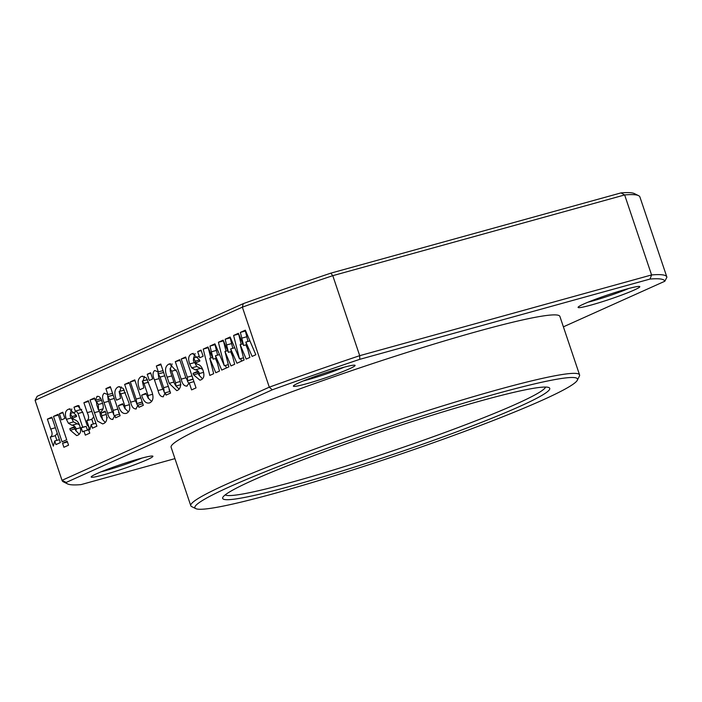 <?xml version="1.0" encoding="UTF-8"?>
<svg xmlns="http://www.w3.org/2000/svg" width="702" height="702" viewBox="0 0 702 702"><rect width="100%" height="100%" fill="white"/><g stroke="black" fill="none" stroke-linecap="round" stroke-linejoin="round"><path stroke-width="1.05" d="M163.426 396.691C160.907 397.007 159.117 394.963 158.047 390.549L154.466 379.905C152.51 375.535 152.571 372.402 154.668 370.507L158.345 371.928L156.344 365.988L160.776 363.996L170.56 393.067L166.058 395.094L165.356 392.76L163.048 396.823M97.517 396.305L96.823 396.498C99.052 395.867 100.737 397.455 101.878 401.272L102.58 403.352C103.729 406.739 103.422 409.292 101.667 411.003C100.272 412.127 99.912 413.873 100.597 416.225L102.439 419.085L101.193 412.952L105.203 411.144L105.765 412.829C107.643 418.427 106.941 421.999 103.659 423.552L102.659 423.92L97.385 421.024L90.023 399.973L94.454 397.981L95.235 400.315L97.218 396.367M107.397 417.716L106.915 417.848M272.262 389.812L66.163 482.441A315.795 23.157 161.4 0 0 67.559 483.906L63.452 481.879A319.05 23.403 -18.6 0 1 62.083 480.528L35.153 400.517A319.05 23.403 161.4 0 1 35.1 400.315L37.171 396.279L243.261 303.65L242.365 307.16A319.05 23.403 161.4 0 1 332.783 275.667L359.705 355.677L359.784 359.327A315.795 23.157 161.4 0 0 272.262 389.812L269.296 387.171L242.365 307.16L35.1 400.315L62.022 480.326L269.296 387.171A319.05 23.403 -18.6 0 1 359.705 355.677L651.579 274.947L624.648 194.945L620.998 192.901A315.795 23.157 -18.6 0 1 634.441 193.612L638.548 195.639A319.05 23.403 161.4 0 0 624.648 194.945L332.783 275.667L330.782 273.166L620.998 192.901M201.044 350.079L203.124 356.256L199.754 357.774L197.674 351.597L201.044 350.079M243.612 345.498L240.365 332.406L245.323 330.177L255.835 354.747L252.132 356.405L245.858 342.058L249.877 357.423L246.183 359.082L240.154 344.621L244.068 360.029L236.934 363.241L230.66 348.894L234.679 364.259L230.984 365.917L224.965 351.456L228.87 366.865L221.735 370.068L215.461 355.721L219.48 371.086L215.786 372.744L209.766 358.283L213.671 373.692L209.819 375.421L203.211 349.105L207.959 346.972L213.215 359.152L209.968 346.068L214.926 343.84L224.307 365.751L218.41 342.278L223.157 340.137L228.413 352.325L225.167 339.241L230.124 337.013L239.505 358.915L233.608 335.442L238.355 333.31L243.612 345.498L246.542 344.682M51.816 417.146L60.381 442.593L55.949 444.585L54.73 440.979L53.326 446.174L50.263 437.092C52.501 435.837 52.65 433.152 50.719 429.045L47.385 419.138L51.816 417.146M58.152 414.303L66.708 439.742L62.066 441.83L53.501 416.391L58.152 414.303M67.199 441.198L68.542 445.191L63.9 447.279L62.557 443.287L67.199 441.198M62.794 412.214L64.874 418.392L61.495 419.91L59.416 413.732L62.794 412.214M77.597 435.266L76.685 435.6L70.314 430.229L69.805 428.729L73.815 426.921L75.991 430.967L76.185 428.904C75.202 426.509 73.807 425.298 71.999 425.254L68.427 423.288L66.4 419.331C64.593 414.031 65.251 410.679 68.384 409.284L69.314 408.941L76.202 415.233L76.615 416.462L72.815 418.173L70.314 413.434L70.139 415.979L71.139 418.155L74.561 419.735C76.86 420.349 78.58 422.332 79.721 425.684C81.414 430.809 80.704 434.003 77.597 435.266M75.456 412.004L70.314 413.434L71.832 408.95M88.417 429.15L89.759 433.152L85.328 435.143L83.986 431.142L82.511 431.809L81.16 427.808L82.643 427.141L78.054 413.513L76.255 410.828L75.325 411.188L73.982 407.186L77.711 405.633L82.739 412.285L87.074 425.149L87.917 424.771L89.259 428.773L88.417 429.15M88.329 400.737L96.894 426.175L92.462 428.167L91.251 424.561L89.838 429.764L86.785 420.682C89.022 419.419 89.172 416.742 87.232 412.636L83.898 402.729L88.329 400.737M112.978 419.366C110.46 419.682 108.67 417.629 107.599 413.224L104.019 402.579C102.062 398.209 102.123 395.077 104.221 393.173L107.897 394.594L105.897 388.654L110.328 386.662L120.112 415.742L115.611 417.769L114.909 415.426L112.601 419.489M126.711 413.197C123.061 414.408 120.296 411.89 118.41 405.624L122.631 403.729L125.114 408.897L124.842 405.975L120.779 393.901L119.121 391.505L120.586 398.376L116.576 400.175C113.961 393.717 114.382 389.338 117.848 387.048L118.699 386.732L123.166 388.364L128.589 401.921C130.625 407.669 130.002 411.425 126.711 413.197L126.062 413.434M124.272 390.084L119.121 391.505M136.285 408.897C133.626 409.187 131.73 406.949 130.616 402.185L124.64 384.415L129.071 382.423L135.012 400.079L136.89 403.597L136.135 399.096L130.335 381.853L134.766 379.861L143.331 405.308L138.899 407.3L138.136 405.028L135.828 409.055M141.751 402.255L136.793 403.632L142.199 401.939M149.93 402.764C146.279 403.975 143.515 401.456 141.629 395.191L145.849 393.295L148.333 398.455L148.061 395.542L143.998 383.467L142.339 381.063L143.805 387.943L139.795 389.742C137.18 383.283 137.601 378.904 141.067 376.614L141.918 376.298L146.385 377.93L151.808 391.488C153.843 397.235 153.22 400.991 149.93 402.764L149.28 403.001M147.49 379.65L142.339 381.063M150.597 372.753L152.676 378.931L149.307 380.449L147.227 374.271L150.597 372.753M179.177 378.246C181.467 384.336 180.932 388.373 177.58 390.33L176.755 390.637L169.235 383.353L167.155 377.167C164.575 370.717 165.049 366.409 168.585 364.25L169.594 363.873L177.001 371.77L179.177 378.246M187.197 386.012C184.363 386.451 182.353 384.161 181.177 379.133L175.298 361.653L179.73 359.661L185.767 377.606L187.688 380.774L187.329 377.193L181.204 358.994L185.635 357.002L196.034 387.899L191.602 389.891L189.259 382.923L186.723 386.179M192.523 379.431L187.574 380.809L193.041 379.01M200.869 379.87L199.956 380.203L193.585 374.824L193.076 373.324L197.086 371.525L199.263 375.57L199.456 373.499C198.464 371.112 197.069 369.893 195.27 369.849L191.699 367.892L189.672 363.934C187.855 358.625 188.522 355.282 191.655 353.878L192.585 353.545L199.473 359.828L199.886 361.065L196.086 362.767L193.585 358.029L193.401 360.582L194.401 362.75L197.832 364.338C200.131 364.943 201.851 366.927 202.992 370.287C204.686 375.412 203.975 378.606 200.869 379.87M198.727 356.607L193.585 358.029M480.923 400.816A172.543 12.654 -18.6 0 1 549.008 387.618A172.543 12.654 -18.6 0 1 468.313 427.465A172.543 12.654 -18.6 0 1 291.497 485.951A172.543 12.654 -18.6 0 1 222.824 497.385A172.543 12.654 -18.6 0 1 314.733 455.291A172.543 12.654 -18.6 0 1 480.923 400.816M275.412 493.181A201.843 14.803 161.4 0 0 469.822 429.457A201.843 14.803 161.4 0 0 577.342 380.212A201.843 14.803 161.4 0 0 497.007 393.585A201.843 14.803 161.4 0 0 290.163 462.004A201.843 14.803 161.4 0 0 195.77 508.625A201.843 14.803 161.4 0 0 275.412 493.181M195.77 508.625L191.664 506.598A205.098 15.04 -18.6 0 1 190.786 505.73A205.098 15.04 -18.6 0 1 293.84 456.853A205.098 15.04 -18.6 0 1 497.762 389.707A205.098 15.04 -18.6 0 1 579.562 374.886A205.098 15.04 -18.6 0 1 579.387 376.114L577.342 380.212M190.786 505.73L171.112 447.262A205.098 15.04 -18.6 0 1 274.157 398.385A205.098 15.04 -18.6 0 1 478.08 331.239A205.098 15.04 -18.6 0 1 559.889 316.418L579.562 374.886M666.847 277A319.05 23.403 -18.6 0 1 666.9 277.202L664.829 281.239A315.795 23.157 161.4 0 0 649.999 279.063L651.579 274.947A319.05 23.403 -18.6 0 1 666.847 277L639.917 196.99A319.05 23.403 161.4 0 0 638.548 195.639M243.261 303.65A315.795 23.157 -18.6 0 1 330.782 273.166M62.083 480.528A319.05 23.403 -18.6 0 1 62.022 480.326L66.163 482.441M563.39 326.834L664.829 281.239M649.999 279.063L359.784 359.327M67.559 483.906A315.795 23.157 161.4 0 0 81.002 484.617L174.938 458.634M303.246 380.949A29.3 2.15 161.4 0 0 307.116 379.931A29.3 2.15 161.4 0 0 344.085 367.207M306.362 383.81A32.555 2.387 -18.6 0 1 293.41 385.968A32.555 2.387 -18.6 0 1 310.749 378.027A32.555 2.387 -18.6 0 1 342.111 367.743A32.555 2.387 -18.6 0 1 354.949 365.259A32.555 2.387 -18.6 0 1 339.724 372.771A32.555 2.387 -18.6 0 1 306.362 383.81M101.062 471.823A29.3 2.15 161.4 0 0 104.931 470.796A29.3 2.15 161.4 0 0 141.901 458.081M104.186 474.675A32.555 2.387 -18.6 0 1 91.225 476.833A32.555 2.387 -18.6 0 1 108.564 468.892A32.555 2.387 -18.6 0 1 139.926 458.617A32.555 2.387 -18.6 0 1 152.764 456.124A32.555 2.387 -18.6 0 1 137.539 463.645A32.555 2.387 -18.6 0 1 104.186 474.675M626.816 289.005A32.555 2.387 -18.6 0 1 639.662 286.513A32.555 2.387 -18.6 0 1 624.438 294.033A32.555 2.387 -18.6 0 1 591.075 305.063A32.555 2.387 -18.6 0 1 578.115 307.222A32.555 2.387 -18.6 0 1 595.463 299.28A32.555 2.387 -18.6 0 1 626.816 289.005M587.96 302.211A29.3 2.15 161.4 0 0 591.821 301.184A29.3 2.15 161.4 0 0 628.79 288.469M225.21 494.884A169.287 12.417 161.4 0 0 292.251 482.072A169.287 12.417 161.4 0 0 456.528 428.167A169.287 12.417 161.4 0 0 545.594 387.065M201.228 350.614L197.674 351.597M241.216 344.331L238.636 334.055L233.608 335.442M247.99 341.47L245.393 331.019L240.365 332.406M249.93 340.935L245.858 342.058M247.806 349.508L245.875 344.866M242.901 343.866L240.154 344.621M239.505 358.915L243.559 357.801M226.448 367.953L225.36 365.452M219.533 354.598L215.461 355.721M217.409 363.162L215.479 358.529M212.513 357.52L209.766 358.283M210.828 357.985L208.248 347.709L203.211 349.105M216.146 358.345L213.215 359.152M217.594 355.133L214.996 344.673L209.968 346.068M224.307 365.751L228.361 364.628M241.646 361.118L240.558 358.625M234.731 347.762L230.66 348.894M232.608 356.335L230.677 351.702M227.711 350.693L224.965 351.456M226.026 351.158L223.438 340.882L218.41 342.278M231.344 351.518L228.413 352.325M232.792 348.297L230.195 337.846L225.167 339.241M59.398 439.68L54.73 440.979M56.871 440.382L55.3 435.696L50.263 437.092M55.3 435.696L57.239 433.274M52.053 417.848L47.385 419.138M58.398 415.031L53.501 416.391M67.445 441.935L62.557 443.287M62.969 412.75L59.416 413.732M74.035 427.562L69.805 428.729M80.344 427.755L76.185 428.904M79.387 424.771L73.464 421.902L68.427 423.288M73.464 421.902L71.437 417.944M71.042 418.05L66.4 419.331M70.165 408.792L68.384 409.284M74.991 412.144L70.507 413.381M79.221 434.178L76.114 430.94M88.654 429.852L83.986 431.142M87.46 430.177L86.197 426.412L81.16 427.808M86.197 426.412L82.643 427.141M87.671 425.754L87.434 425.052M81.722 409.345L76.255 410.828M80.326 409.696L79.01 405.791L73.982 407.186M87.961 424.903L87.074 425.149M95.92 423.271L91.251 424.561M93.392 423.973L91.813 419.287L86.785 420.682M91.813 419.287L93.761 416.856M88.566 401.439L83.898 402.729M106.274 414.461L102.088 415.619M105.414 411.784L101.193 412.952M105.265 422.481L102.185 419.129M100.132 413.636L98.903 410.029M96.183 401.939L95.604 400.21M94.691 398.683L90.023 399.973M100.298 397.753L100.272 398.92L95.235 400.315M96.762 404.835L98.543 410.126L98.341 404.484L96.499 401.667L96.762 404.835M102.887 408.924L98.543 410.126M101.527 400.28L96.718 401.605M101.658 400.228L96.499 401.667M102.562 403.317L98.341 404.484M119.577 414.136L114.909 415.426M114.716 416.742L113.434 414.083M107.722 396.639L107.59 394.296M112.566 393.304L107.897 394.594M110.565 387.364L105.897 388.654M113.189 395.182L107.976 396.542M118.541 412.688L118.989 412.39M108.24 399.964L111.934 410.933L113.68 414.031L113.197 410.363L109.635 399.763L107.801 396.586L108.24 399.964M112.934 395.165L107.801 396.586M114.303 398.473L109.635 399.763M117.866 409.073L113.197 410.363M128.431 411.907L125.316 408.845M122.859 404.396L118.41 405.624M125.404 392.629L120.779 393.901M124.184 390.101L119.156 391.497M119.866 391.295L121.218 386.837M119.551 386.583L117.848 387.048M142.804 403.738L138.136 405.028M138.013 406.335L136.671 403.65M129.308 383.125L124.64 384.415M135.003 380.563L130.335 381.853M151.65 401.474L148.534 398.403M146.077 393.962L141.629 395.191M148.622 382.195L143.998 383.467M143.085 380.861L144.436 376.404M142.769 376.14L141.067 376.614M150.781 373.28L147.227 374.271M170.024 391.462L165.356 392.76M165.163 394.068L163.882 391.409M158.169 373.964L158.038 371.621M163.013 370.63L158.345 371.928M161.012 364.698L156.344 365.988M163.636 372.508L158.424 373.868M168.989 390.014L169.436 389.724M158.687 377.29L162.381 388.259L164.128 391.356L163.645 387.688L160.082 377.088L158.248 373.912L158.687 377.29M163.382 372.49L158.248 373.912M164.751 375.798L160.082 377.088M168.313 386.398L163.645 387.688M179.238 389.162L175.93 386.047L175.597 382.765L171.709 371.218L170.095 368.594L170.358 371.533L174.333 383.336L175.956 386.039L180.642 384.749M170.481 368.48L172.104 363.873M170.586 363.697L168.585 364.25M180.142 381.511L175.597 382.765M180.914 384.67L175.956 386.039M193.927 381.634L189.259 382.923M188.996 383.854L187.302 380.809M179.966 360.363L175.298 361.653M191.997 375.903L187.329 377.193M185.872 357.704L181.204 358.994M197.297 372.157L193.076 373.324M203.606 372.35L199.456 373.499M202.659 369.375L196.735 366.497L191.699 367.892M196.735 366.497L194.708 362.539M194.305 362.653L189.672 363.934M193.62 358.02L195.103 353.554M193.436 353.387L191.655 353.878M198.254 356.739L193.778 357.976M202.483 378.782L199.386 375.544M246.823 336.749L241.786 338.145M216.427 350.412L211.39 351.807M231.625 343.585L226.588 344.972M55.388 427.755L50.719 429.045M74.544 429.054L70.314 430.229M77.036 423.859L71.999 425.254M76.255 415.391L72.253 416.497M82.722 412.223L78.054 413.513M78.712 405.554L75.86 406.344M91.901 411.346L87.232 412.636M99.333 411.302L94.305 412.697M112.276 411.925L107.599 413.224M108.687 401.29L104.019 402.579M129.422 404.703L124.842 405.975M135.284 400.895L130.616 402.185M140.804 397.806L136.135 399.096M152.641 394.27L148.061 395.542M162.724 389.25L158.047 390.549M159.135 378.615L154.466 379.905M173.903 382.055L169.235 383.353M171.823 375.877L167.155 377.167M176.351 369.936L171.709 371.218M185.846 377.843L181.177 379.133M197.806 373.657L193.585 374.824M200.307 368.453L195.27 369.849M199.526 359.986L195.525 361.091M142.374 381.054L147.402 379.668"/></g></svg>
